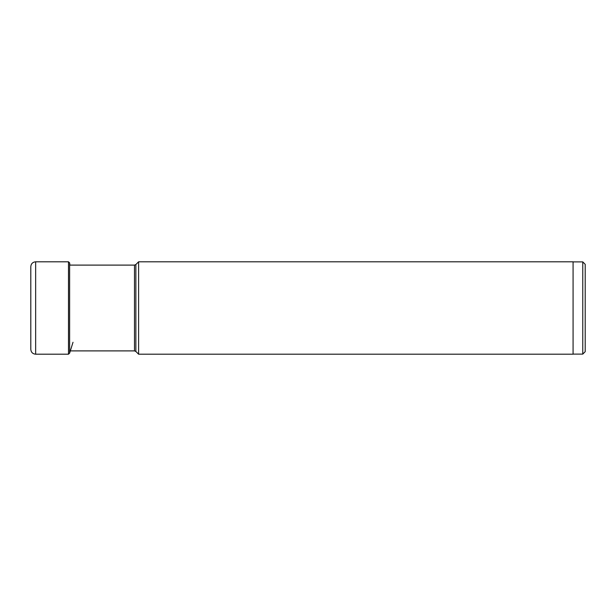 <?xml version="1.0" encoding="UTF-8"?>
<svg xmlns="http://www.w3.org/2000/svg" width="616" height="616" viewBox="0 0 616 616"><rect width="100%" height="100%" fill="white"/><g stroke="black" fill="none" stroke-linecap="round" stroke-linejoin="round"><path stroke-width="0.92" d="M30.8 308L30.8 266.651C31.085 263.702 32.702 262.085 35.651 261.8L35.651 354.2C32.702 353.915 31.085 352.298 30.8 349.349L30.8 268.006M582.774 354.108L582.774 261.892L585.2 264.318L585.2 351.682L582.774 354.108L573.072 354.108M138.6 261.8L573.072 261.8L573.072 354.2L138.6 354.2L138.6 261.8L135.867 264.534L135.867 351.466L138.6 354.2M35.651 261.8L68.484 261.8L68.484 354.2L35.651 354.2M68.484 261.8L69.623 262.863L69.623 353.137L73.011 342.273M135.867 264.534L134.488 265.103L134.488 350.897L135.867 351.466M69.885 265.103L69.623 262.863M69.623 353.137L68.484 354.2M582.774 261.892L573.072 261.892M134.488 350.897L69.623 350.897M134.488 265.103L69.623 265.103"/></g></svg>
